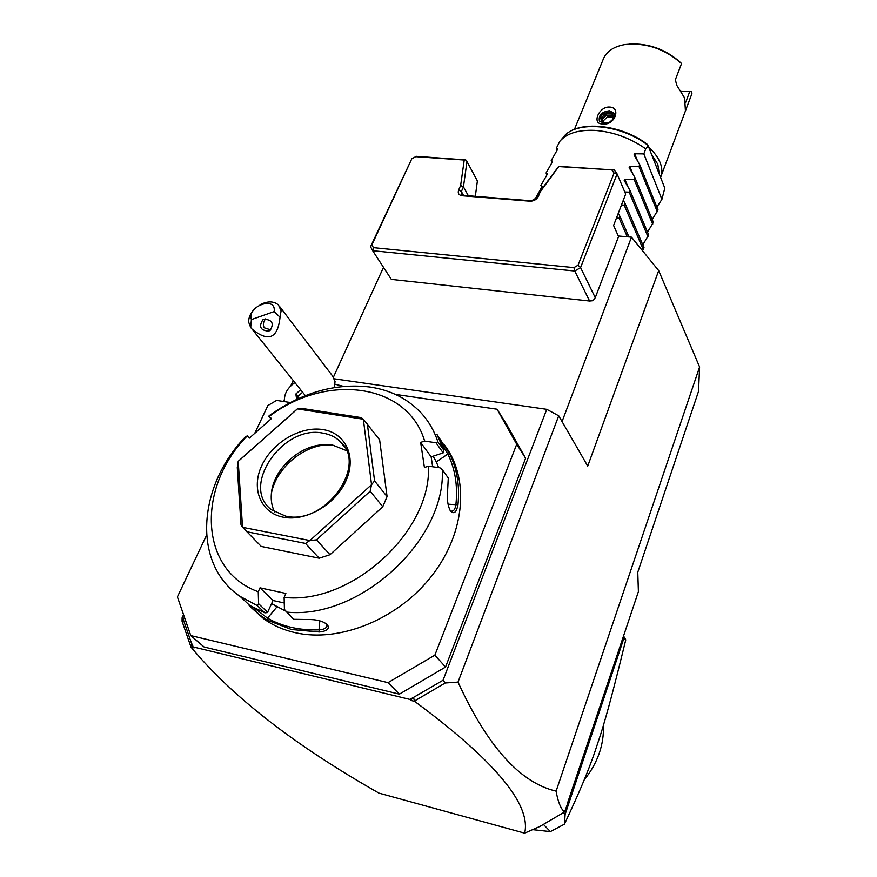 <?xml version="1.0" encoding="UTF-8"?>
<svg xmlns="http://www.w3.org/2000/svg" width="877" height="877" viewBox="0 0 877 877"><rect width="100%" height="100%" fill="white"/><g stroke="black" fill="none" stroke-linecap="round" stroke-linejoin="round"><path stroke-width="1.32" d="M618.285 235.99L631.473 237.163L658.693 270.62L699.594 366.97L698.541 391.339L637.776 572.232L638.401 591.646L567.583 802.959M182.076 621.311L183.326 619.568L191.756 644.036L192.556 644.222L192.907 646.864L194.113 647.884L191.022 647.138L182.076 621.311L182.098 617.781L183.556 614.689M283.457 401.469L284.334 399.594M290.747 385.913L293.258 380.552M334.389 378.831L546.744 409.329L558.715 415.797L587.733 466.104L658.693 270.62M558.715 415.797L458.013 682.109C487.459 746.459 520.149 782.799 556.106 791.142L699.594 366.97M192.907 646.864L410.008 699.451L443.049 680.245L546.744 409.329M443.049 680.245L445.231 682.986L458.013 682.109M183.326 619.568L184.422 617.211M293.883 383.304L294.464 382.054M497.073 409.219L506.051 423.448L525.608 458.276L445.538 667.057L399.386 694.145L204.1 647.007L190.78 635.595L388.04 682.646L434.871 655.163L516.717 444.255L497.073 409.219L395.352 394.387M343.598 386.384L335.058 384.225M413.538 697.555L414.58 701.337L411.017 700.471L412.618 697.336M411.017 700.471L410.008 699.451M414.58 701.337C503.332 766.926 530.64 807.881 524.665 833.15L540.035 826.375L564.569 811.981L567.978 802.63M191.022 647.138C232.065 696.656 294.716 745.318 378.974 793.126L524.665 833.15M190.726 646.481L191.756 644.036M556.106 791.142C557.98 801.951 560.798 808.89 564.569 811.981M414.887 700.789L445.231 682.986M543.411 824.402L550.35 831.604L564.437 824.183L565.117 814.437L623.92 638.127L623.24 637.086M563.472 812.639L565.117 814.437M564.437 824.183C580.859 789.125 587.502 772.615 594.376 753.354L600.8 733.95C607.224 713.111 613.209 691.284 625.772 639.826L623.92 638.127M625.772 639.826L623.591 636.033M532.668 829.653L550.35 831.604M594.376 753.354L600.8 733.95M603.475 725.136C604.067 744.968 597.632 763.242 584.192 779.938M206.523 535.332L177.406 596.897L190.78 635.595M290.32 402.521L276.595 400.416L267.913 405.514L254.747 433.348M525.608 458.276L516.717 444.255M445.538 667.057L434.871 655.163M399.386 694.145L388.04 682.646M250.658 607.081L264.284 619.239C273.196 625.476 283.359 629.927 294.771 632.58C339.772 643.192 398.827 618.855 432.273 575.246C465.928 531.703 469.392 476.693 443.959 444.409M432.668 466.761L431.144 456.851L420.653 442.403L424.632 441.076L436.001 442.786L437.864 441.745L443.839 450.175L436.976 434.477L449.715 454.045C457.103 469.042 459.844 485.957 457.969 504.801C456.369 512.793 453.771 514.689 450.164 510.48C447.665 505.273 446.81 498.684 447.621 490.703L448.29 477.987L442.282 469.688L439.936 467.803L428.447 466.169C431.791 530.815 351.787 604.977 284.126 597.412L284.433 609.46L293.565 619.315L306.851 619.513C316.334 619.294 323.229 621.08 327.549 624.884C329.73 628.765 327.022 631.133 319.436 631.988L291.602 629.533L267.277 620.138L267.518 618.175C282.394 626.606 299.572 630.497 319.042 629.85L319.798 620.828M437.864 441.745C434.236 430.826 428.721 421.289 421.311 413.155C407.904 398.827 390.747 390.112 369.842 387.009C335.738 382.953 302.455 392.315 270.017 415.095L268.757 416.158L271.475 418.548L249.331 438.138L247.27 435.913C196.832 486.899 198.542 570.203 258.255 591.756L260.02 587.831L273.021 600.515L267.496 612.563L264.898 612.859L257.279 605.601L258.605 603.716L258.255 591.756M286.121 612.036C359.548 620.28 446.097 539.739 442.282 469.688M284.126 597.412L285.869 593.444L260.02 587.831M319.436 631.988L319.042 629.85C323.723 629.565 326.343 628.272 326.891 625.97L326.924 625.63M326.08 623.536L326.891 625.97M247.27 435.913L245.516 436.757C197.753 486.011 191.778 563.878 240.166 596.437L257.279 605.601M267.277 620.138L259.647 614.854L248.794 605.009L264.898 612.859M284.269 602.992L273.021 600.515M267.726 612.442L258.605 603.716M271.092 418.899L268.757 416.158M424.632 441.076C407.575 382.986 326.277 372.933 269.382 416.356M420.653 442.403L424.424 467.496L428.447 466.169M258.879 544.003L261.258 546.437L319.206 558.21L330.004 554.713L316.454 539.87L309.943 540.55L371.541 484.696L363.352 419.239L297.456 408.901L303.639 408.693L361.039 417.584L363.242 419.118M363.352 419.239L379.631 439.892L387.075 496.557L382.778 506.731L330.004 554.713M431.144 456.851L443.181 452.883L443.839 450.175M436.001 442.786L443.181 452.883M449.715 454.045L447.84 454.045C455.119 468.866 457.827 485.584 455.952 504.198C455.306 508.967 453.837 511.291 451.523 511.159L450.142 510.436M441.043 442.885L447.84 454.045L436.318 461.927L433.172 456.183M457.969 504.801L448.015 504.187M438.675 467.627L436.318 461.927M261.258 546.437L242.633 527.329L309.943 540.55M309.745 540.616L305.514 543.444L319.206 558.21M246.908 531.769L305.514 543.444M242.633 527.329L241.032 524.994L237.294 467.54L238.215 461.412L297.456 408.901M387.075 496.557L374.578 480.936L367.342 423.788M374.578 480.936L371.541 484.696M371.464 484.871L370.171 491.219L382.778 506.731M316.454 539.87L370.171 491.219M238.215 461.412L242.534 527.209M297.27 408.967L238.303 461.236M322.933 429.587C345.385 432.953 356.742 456.457 346.185 480.333C335.968 504.253 306.029 521.837 283.348 517.222C260.513 512.957 250.888 488.434 261.817 465.479C272.429 442.447 300.636 425.882 322.933 429.587M323.01 433.172C329.719 434.29 335.343 436.976 339.881 441.23C368.658 464.613 325.224 525.904 285.584 516.115L271.497 509.767C239.947 486.702 282.964 424.402 323.01 433.172M274.622 511.96C271.881 506.533 270.796 500.482 271.366 493.795C272.9 471.146 296.547 447.698 320.204 444.979L332.701 445.099L346.382 450.603M328.524 444.639L323.953 445.045C299.989 447.884 275.707 470.05 271.399 493.345M271.618 603.661L285.442 611.006M276.836 607.027L267.518 618.175L253.387 607.257M334.258 387.579L335.058 381.528L332.471 375.871L279.818 306.753M251.403 319.59L274.15 311.576C276.606 295.505 246.503 306.161 251.403 319.59L250.69 327.516L248.684 322.221C248.498 317.606 250.438 313.177 254.538 308.912M260.03 304.747C267.649 300.888 273.81 300.986 278.513 305.043L281.089 310.82L280.048 317.189L274.15 311.576M250.69 327.516L252.083 329.138C267.704 341.734 277.658 339.563 280.048 317.189M268.691 331.133L270.094 330.421C274.26 323.525 272.265 319.787 264.13 319.184L262.837 319.831C258.54 326.704 260.491 330.476 268.691 331.133M270.752 329.884L264.218 327.768C262.804 324.95 263.188 322.089 265.369 319.195L265.621 318.866M294.902 382.613C287.316 387.952 283.852 394.288 284.51 401.633M300.636 389.772L295.867 393.992L296.667 399.386M302.62 392.238L297.851 396.448L298.07 398.739M295.867 393.992L297.851 396.448M562.058 421.596L631.473 237.163M333.457 377.088L383.501 267.342M589.596 301.03L391.339 279.39L372.67 250.701L373.416 247.654L371.903 244.847L370.532 246.744L372.67 250.701L574.775 271.026L589.596 301.03L593.082 300.69L595.264 297.698L618.548 236.571L613.604 225.477L625.663 194.069L617.09 173.898L580.574 267.617L595.264 297.698M373.416 247.654L573.942 267.617L574.775 271.026L580.574 267.617L578.053 265.205L614.064 173.032L617.09 173.898L614.284 170.006L558.781 166.586L540.298 191.69L538.39 196.295C536.669 199.539 533.874 201.184 530.026 201.206L462.179 195.746C458.77 195.132 457.597 193.225 458.649 190.013L460.633 185.518L464.229 160.031L465.775 159.932L416.301 156.314L411.762 158.847L371.903 244.847M614.284 170.006L558.693 166.367L539.059 192.721L537.053 197.555L531.495 200.833L463.725 195.374L461.477 194.212L461.368 191.559L463.451 186.845L466.981 161.521L465.775 159.932M614.064 173.032L612.08 170.281M573.942 267.617L578.053 265.205M415.501 156.654L464.229 160.031M468.34 195.746L463.451 186.845L460.633 185.518M466.981 161.521L477.384 180.969L475.334 196.316M539.059 192.721L540.298 191.69M370.532 246.744L411.762 158.847M624.786 191.986L629.171 192.151L629.905 190.221L624.205 180.465L624.808 179.248L634.093 179.292L634.827 177.373L629.149 167.65L629.752 166.455L638.982 166.531L639.706 164.635L634.038 154.944L634.652 153.771L643.828 153.892L645.746 148.871C630.157 137.941 613.155 131.78 594.727 130.388C578.338 129.719 566.706 133.359 559.844 141.285L556.292 148.312L557.706 148.871L557.147 150.153L551.194 160.59L552.587 161.236L552.028 162.541L546.064 172.988L547.412 173.712L546.853 175.027L540.879 185.485L542.205 186.297L535.65 198.103L536.461 198.564M656.884 207.082L661.916 199.342L664.799 188.127L648.246 145.977L645.746 148.871M652.225 219.546L658.013 209.877L639.706 164.635M647.522 232.131L653.387 222.363L634.827 177.373M642.775 244.815L648.706 234.959L629.905 190.221M642.567 250.8L644.003 247.665L624.939 203.19L624.194 205.13L621.464 205.01M616.432 218.121L619.184 218.23L619.929 216.268L618.252 213.374M623.273 200.307L624.939 203.19M661.916 199.342L643.828 153.892M657.322 211.741L638.982 166.531M652.685 224.238L634.093 179.292M648.015 236.856L629.171 192.151M643.29 249.572L624.194 205.13M628.962 236.933L619.929 216.268M627.307 236.79L619.184 218.23M648.246 145.977L647.029 144.146C620.839 124.106 577.658 119.853 564.086 136.341M659.263 174.052L657.816 164.295L651.425 154.067M660.578 177.384L660.787 176.869C662.365 172.648 662.179 167.989 660.238 162.881C658.134 157.531 654.308 152.335 648.761 147.292M681.199 91.087L691.208 91.592L691.931 93.609L685.43 110.908L684.641 98.005L676.77 85.299L675.367 79.741L681.539 63.593C664.865 48.849 646.064 42.502 625.148 44.53C614.032 46.459 606.807 51.184 603.475 58.715L574.446 129.368M602.817 123.865C591.251 124.786 598.772 106.26 609.57 107.06C621.738 107.411 614.328 126.091 602.817 123.865M681.539 63.593L680.695 62.684C665.994 49.485 649.013 43.269 629.763 44.036M681.33 91.296L689.695 91.668L685.748 102.214M689.695 91.668L691.208 91.592M609.921 122.32C614.13 119.798 615.676 116.893 614.558 113.593L609.482 110.754C601.885 111.774 598.498 115.117 599.32 120.796L604.341 123.58L608.452 122.955L602.356 122.988L607.399 123.273M614.887 114.536L610.03 112.081C603.19 112.793 599.693 115.819 599.528 121.169M613.933 118.812L612.563 113.966L606.117 113.626L601.03 118.121L602.378 118.855L603.42 122.67M606.117 113.626L606.621 115.106L602.378 118.855L603.233 120.894L607.388 116.937L606.621 115.106L611.971 115.304L613.045 119.151L611.993 115.391M612.563 113.966L611.971 115.304M610.052 122.243L613.209 119.009L609 122.736M612.497 117.2L607.388 116.937M603.705 122.681L603.233 120.894M556.292 148.312L557.147 150.164M551.194 160.59L552.072 162.464M546.064 172.988L546.963 174.863M540.879 185.485L541.8 187.382M535.65 198.103L536.099 198.991M276.748 607.125L271.782 603.31M458.649 190.013L461.368 191.559L463.462 195.352M462.179 195.746L463.725 195.374M530.026 201.206L531.495 200.833M538.39 196.295L537.053 197.555M634.652 153.771L637.513 160.842M629.752 166.455L632.832 173.909M624.808 179.248L628.129 187.152M618.307 213.232L618.713 214.163M647.796 145.22C621.08 124.128 575.52 120.215 563.407 137.13L560.48 140.55M601.03 118.121L602.356 122.988M327.549 624.884L326.123 623.58M264.284 619.239L259.647 614.854M249.309 605.086L240.166 596.437M344.562 447.051L339.881 441.23M320.204 444.979L323.953 445.045M335.299 387.415L334.608 386.516M305.349 395.648L252.083 329.138M263.9 319.272L262.837 319.831M685.595 110.535L660.787 176.869"/></g></svg>
